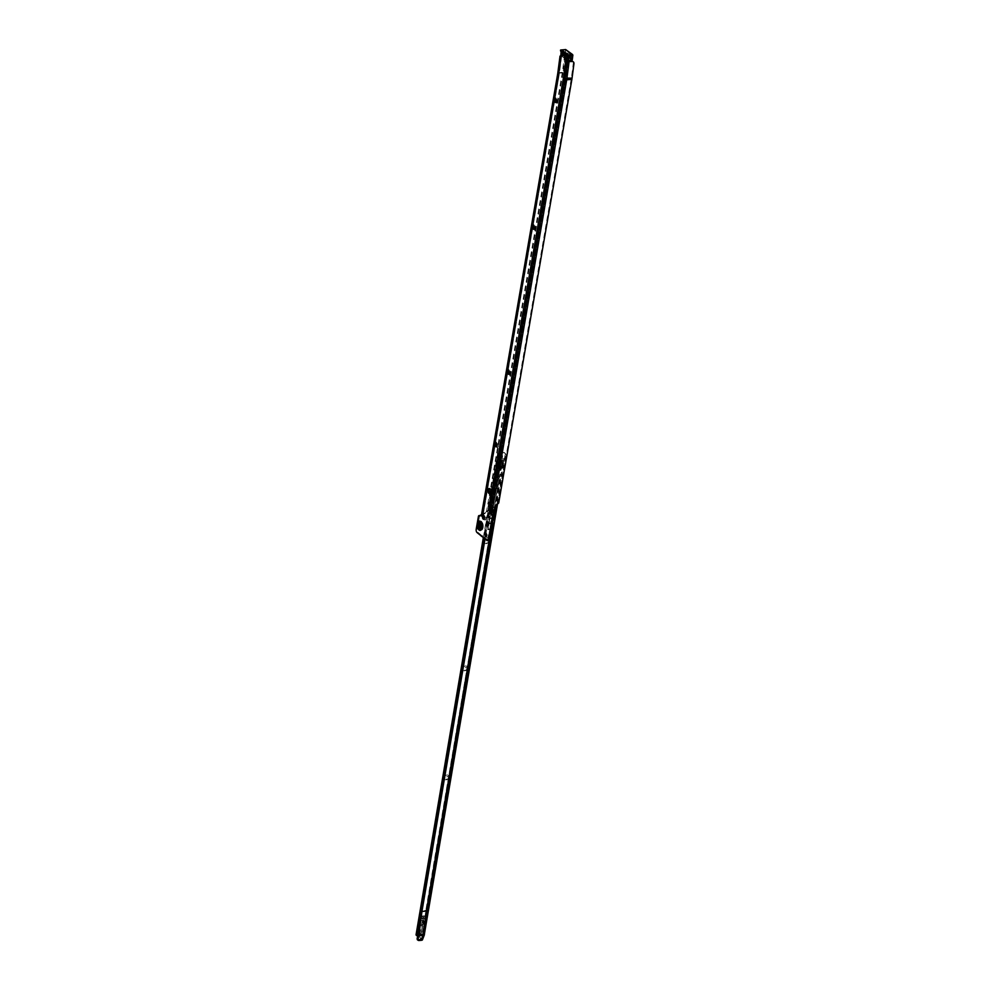 <?xml version="1.0" encoding="UTF-8"?>
<svg xmlns="http://www.w3.org/2000/svg" width="990" height="990" viewBox="0 0 990 990"><rect width="100%" height="100%" fill="white"/><g stroke="black" fill="none" stroke-linecap="round" stroke-linejoin="round"><path stroke-width="0.74" stroke-dasharray="4.95 3.71" d="M555.699 102.317A2.76 1.398 -95.3 0 0 555.947 102.688A2.76 1.398 -95.3 0 0 556.145 102.886A2.76 1.398 -95.3 0 0 557.927 101.574A2.76 1.398 -95.3 0 0 556.999 97.899A2.76 1.398 -95.3 0 0 555.538 98.245A2.76 1.398 -95.3 0 0 555.365 98.654M555.514 98.542A1.98 1.002 84.7 0 1 555.712 98.48A1.98 1.002 84.7 0 1 556.207 98.678A1.98 1.002 84.7 0 1 556.912 100.844A1.98 1.002 84.7 0 1 556.083 102.428A1.98 1.002 84.7 0 1 555.873 102.403M533.783 229.185A2.76 1.398 -95.3 0 0 534.043 229.556A2.76 1.398 -95.3 0 0 534.229 229.742A2.76 1.398 -95.3 0 0 536.011 228.43A2.76 1.398 -95.3 0 0 535.095 224.767A2.76 1.398 -95.3 0 0 533.635 225.101A2.76 1.398 -95.3 0 0 533.449 225.522M533.61 225.411A1.98 1.002 84.7 0 1 533.808 225.349A1.98 1.002 84.7 0 1 534.291 225.534A1.98 1.002 84.7 0 1 534.996 227.7A1.98 1.002 84.7 0 1 534.167 229.284A1.98 1.002 84.7 0 1 533.957 229.259M508.736 374.158A2.76 1.398 -95.3 0 0 508.996 374.542A2.76 1.398 -95.3 0 0 509.182 374.727A2.76 1.398 -95.3 0 0 510.964 373.416A2.76 1.398 -95.3 0 0 510.048 369.74A2.76 1.398 -95.3 0 0 508.588 370.087A2.76 1.398 -95.3 0 0 508.402 370.507M508.563 370.384A1.98 1.002 84.7 0 1 508.761 370.322A1.98 1.002 84.7 0 1 509.256 370.52A1.98 1.002 84.7 0 1 509.961 372.686A1.98 1.002 84.7 0 1 509.12 374.269A1.98 1.002 84.7 0 1 508.922 374.245M496.225 446.651A2.76 1.398 -95.3 0 0 496.473 447.022A2.76 1.398 -95.3 0 0 496.658 447.22A2.76 1.398 -95.3 0 0 498.453 445.908A2.76 1.398 -95.3 0 0 497.525 442.233A2.76 1.398 -95.3 0 0 496.064 442.579A2.76 1.398 -95.3 0 0 495.879 442.988M496.039 442.877A1.98 1.002 84.7 0 1 496.238 442.815A1.98 1.002 84.7 0 1 496.733 443A1.98 1.002 84.7 0 1 497.438 445.178A1.98 1.002 84.7 0 1 496.596 446.762A1.98 1.002 84.7 0 1 496.398 446.738M483.702 519.144A2.76 1.398 -95.3 0 0 483.949 519.515A2.76 1.398 -95.3 0 0 484.147 519.713A2.76 1.398 -95.3 0 0 485.929 518.389A2.76 1.398 -95.3 0 0 485.001 514.726A2.76 1.398 -95.3 0 0 483.541 515.072A2.76 1.398 -95.3 0 0 483.355 515.481M483.516 515.369A1.98 1.002 84.7 0 1 483.714 515.307A1.98 1.002 84.7 0 1 484.209 515.493A1.98 1.002 84.7 0 1 484.914 517.671A1.98 1.002 84.7 0 1 484.085 519.255A1.98 1.002 84.7 0 1 483.875 519.23M486.028 536.58A2.673 1.361 -95.3 0 0 486.399 537.174A2.673 1.361 -95.3 0 0 486.573 537.36A2.673 1.361 -95.3 0 0 488.305 536.085A2.673 1.361 -95.3 0 0 487.402 532.546A2.673 1.361 -95.3 0 0 486.003 532.88A2.673 1.361 -95.3 0 0 485.743 533.523M485.843 533.486A1.572 0.792 84.7 0 1 485.904 533.474A1.572 0.792 84.7 0 1 486.288 533.622A1.572 0.792 84.7 0 1 486.857 535.343A1.572 0.792 84.7 0 1 486.189 536.605A1.572 0.792 84.7 0 1 486.127 536.605M566.193 53.757L566.268 55.131L566.701 53.584L565.525 53.757A8.353 4.245 84.7 0 1 565.649 53.67L565.661 54.945L561.85 55.811A6.782 3.44 84.7 0 1 564.807 55.811A6.782 3.44 84.7 0 1 566.775 59.375L566.812 58.794M480.657 524.044A1.943 0.99 84.7 0 1 481.165 523.685A1.943 0.99 84.7 0 1 482.291 526.445A1.943 0.99 84.7 0 1 481.524 527.559A1.943 0.99 84.7 0 1 480.954 527.286M561.85 55.811L561.652 56.282A1.262 0.644 -95.3 0 0 561.652 56.282L560.575 56.381M498.713 502.97L498.094 502.425L495.606 504.838L494.975 508.278A1.262 0.953 -49 0 1 493.701 509.504L492.686 509.603A1.572 1.2 131 0 0 491.659 510.098L491.362 511.088L488.726 510.456L490.99 511.397A1.572 0.792 -95.3 0 0 490.978 511.521M488.528 540.54A2.512 1.275 84.7 0 1 487.909 540.305L482.761 535.837L481.227 536.196M479.754 515.703A1.572 0.792 84.7 0 0 479.482 516.384L477.279 529.118A2.512 1.275 84.7 0 0 478.121 532.459L482.353 536.097M480.373 515.543A1.572 0.792 84.7 0 1 480.496 515.629L480.583 515.716A1.572 0.792 -95.3 0 0 480.979 515.864A1.572 0.792 -95.3 0 0 481.598 514.973L482.971 516.161L482.266 514.169A1.572 1.2 -49 0 1 483.652 513.191L484.073 513.154A2.512 1.918 131 0 0 486.449 511.286L487.068 511.818L486.449 511.286M489.58 488.738A2.512 1.275 84.7 0 1 490.1 488.454A2.512 1.275 84.7 0 1 490.718 488.689L491.337 489.221A2.512 1.275 84.7 0 1 492.228 491.981A2.512 1.275 84.7 0 1 491.176 493.998A2.512 1.275 84.7 0 1 490.619 493.8M560.427 56.628L561.59 56.418L559.313 73.879A3.094 1.572 84.7 0 1 559.288 74.077L559.3 74.114A3.156 1.609 84.7 0 0 559.338 73.916L559.14 73.149L562.988 72.802L564.882 58.212A2.512 1.98 125.9 0 0 563.038 56.071L562.407 55.626A2.512 1.98 -54.1 0 1 564.263 57.754L562.357 72.344L558.521 72.703L482.266 514.169L482.873 514.701A1.572 1.2 -49 0 1 484.259 513.736L484.692 513.686A2.512 1.918 131 0 0 487.068 511.818M562.988 72.802A1.262 0.644 84.7 0 1 562.976 72.876L490.867 490.285M490.31 493.54L487.216 511.459M562.357 72.344L486.597 510.927M498.094 502.425L571.267 78.792A15.456 7.846 84.7 0 0 571.416 77.802L573.321 63.212L573.952 63.669M491.139 511.558L491.659 510.098L492.278 510.63M481.895 516.26L482.971 516.161L481.895 516.248M482.749 515.258L559.127 73.235L562.976 72.876M572.925 61.64A2.512 1.98 -54.1 0 1 573.321 63.212M561.256 56.282L559.14 73.149A1.262 0.644 84.7 0 1 559.127 73.235L561.627 56.319L559.338 73.916M561.355 56.232L563.038 56.071M562.407 55.626L560.835 55.762M566.775 54.933A7.103 3.601 -95.3 0 1 567.951 54.413A7.103 3.601 -95.3 0 1 571.663 58.472L572.059 57.457L571.453 58.88L570.648 58.756A7.103 3.601 -95.3 0 0 570.574 58.509L567.01 58.657A7.103 3.601 -95.3 0 0 565.129 55.502A7.103 3.601 -95.3 0 0 563.372 54.834A7.103 3.601 -95.3 0 0 562.32 55.254L560.971 55.378M570.351 58.348L570.735 57.346L567.369 57.655M566.701 53.584A8.353 4.245 84.7 0 1 567.839 53.163A8.353 4.245 84.7 0 1 572.059 57.457L570.859 58.942M565.599 53.806L565.674 55.193L565.599 53.806M566.268 55.131L565.612 55.118A7.103 3.601 -95.3 0 1 565.736 55.007L565.587 53.621L561.974 53.955M562.32 55.254L560.959 55.452M570.314 57.383L566.453 58.67L570.314 57.383A8.291 4.208 84.7 0 0 569.943 56.504A1.262 0.644 84.7 0 1 570.005 56.492A1.262 0.644 84.7 0 1 570.265 56.578A1.262 0.644 84.7 0 1 570.76 57.952A1.262 0.644 84.7 0 1 570.228 58.992A1.262 0.644 84.7 0 1 569.968 58.917A1.262 0.644 84.7 0 1 569.51 57.148L570.488 57.049A1.386 0.705 -95.3 0 0 571.032 58.93A1.386 0.705 -95.3 0 0 571.886 58.15A1.386 0.705 -95.3 0 0 571.366 56.356A1.386 0.705 -95.3 0 0 571.044 56.269A8.415 4.269 -95.3 0 0 569.077 53.708A8.415 4.269 -95.3 0 0 566.849 53.237A1.386 0.705 -95.3 0 0 566.565 52.891A1.386 0.705 -95.3 0 0 565.698 53.67A1.386 0.705 -95.3 0 0 566.231 55.452A1.386 0.705 -95.3 0 0 567.097 54.586L565.958 54.561A1.262 0.644 84.7 0 1 565.426 55.527A1.262 0.644 84.7 0 1 565.166 55.44A1.262 0.644 84.7 0 1 564.671 54.066A1.262 0.644 84.7 0 1 565.203 53.015A1.262 0.644 84.7 0 1 565.463 53.101A1.262 0.644 84.7 0 1 565.748 53.472L566.726 53.373A8.291 4.208 84.7 0 1 567.196 53.274A8.291 4.208 84.7 0 1 568.953 53.831A8.291 4.208 84.7 0 1 570.921 56.418L570.921 56.418A1.262 0.644 84.7 0 1 570.97 56.405A1.262 0.644 84.7 0 1 571.242 56.492A1.262 0.644 84.7 0 1 571.737 57.853A1.262 0.644 84.7 0 1 571.205 58.905A1.262 0.644 84.7 0 1 570.933 58.818A1.262 0.644 84.7 0 1 570.488 57.049A7.165 3.638 -95.3 0 0 568.817 54.883A7.165 3.638 -95.3 0 0 567.295 54.401A7.165 3.638 -95.3 0 0 566.923 54.475A1.262 0.644 84.7 0 1 566.404 55.428A1.262 0.644 84.7 0 1 566.132 55.353A1.262 0.644 84.7 0 1 565.636 53.98A1.262 0.644 84.7 0 1 566.169 52.928A1.262 0.644 84.7 0 1 566.441 53.015A1.262 0.644 84.7 0 1 566.726 53.373L563.793 53.596A8.291 4.208 84.7 0 1 565.265 53.955A8.291 4.208 84.7 0 1 565.562 54.141A8.291 4.208 84.7 0 1 567.728 57.185L567.307 57.408M561.887 53.485L563.05 53.806A8.291 4.208 84.7 0 1 563.793 53.596M566.082 55.032A8.836 4.48 -95.3 0 0 564.82 53.72A8.836 4.48 -95.3 0 0 564.51 53.51A8.836 4.48 -95.3 0 0 563.458 53.138M566.453 58.67A6.621 3.354 -95.3 0 0 564.548 55.774A6.621 3.354 -95.3 0 0 562.283 55.65L561.726 54.091L565.228 53.708L565.401 54.834A7.165 3.638 84.7 0 1 565.958 54.561M567.295 57.828A7.165 3.638 -95.3 0 0 565.426 55.193A7.165 3.638 -95.3 0 0 563.904 54.722A7.165 3.638 -95.3 0 0 563.248 54.895L562.283 55.65M561.899 55.217L562.877 54.413M562.889 54.45L562.716 55.081L565.401 54.834M569.51 57.148A7.165 3.638 84.7 0 1 569.918 58.101M566.825 59.907L561.045 55.725L561.417 50.243L561.392 51.084L568.285 56.071M565.327 49.562L561.417 50.243L561.169 51.48M561.268 49.958L561.243 50.886M422.767 921.814A1.572 1.2 -49.4 0 1 422.285 924.648A1.572 1.2 -49.4 0 1 422.767 921.814M424.277 922.556A2.673 2.042 130.6 0 0 422.396 920.354A2.673 2.042 130.6 0 0 419.698 922.977A2.673 2.042 130.6 0 0 421.579 925.18A2.673 2.042 130.6 0 0 424.277 922.556M447.381 776.469A1.572 1.2 -49.4 0 1 446.898 779.303A1.572 1.2 -49.4 0 1 447.381 776.469M448.891 777.212A2.673 2.042 130.6 0 0 447.01 775.009A2.673 2.042 130.6 0 0 444.312 777.633A2.673 2.042 130.6 0 0 446.193 779.835A2.673 2.042 130.6 0 0 448.891 777.212M465.845 667.458A1.572 1.2 -49.4 0 1 465.362 670.292A1.572 1.2 -49.4 0 1 465.845 667.458M467.354 668.201A2.673 2.042 130.6 0 0 465.473 665.998A2.673 2.042 130.6 0 0 462.775 668.621A2.673 2.042 130.6 0 0 464.657 670.824A2.673 2.042 130.6 0 0 467.354 668.201M487.389 540.268A1.572 1.2 -49.4 0 1 486.907 543.114A1.572 1.2 -49.4 0 1 487.389 540.268M488.899 541.023A2.673 2.042 130.6 0 0 487.018 538.82A2.673 2.042 130.6 0 0 484.32 541.443A2.673 2.042 130.6 0 0 486.201 543.646A2.673 2.042 130.6 0 0 488.899 541.023M496.621 485.768A1.572 1.2 -49.4 0 1 496.139 488.602A1.572 1.2 -49.4 0 1 496.621 485.768M498.131 486.511A2.673 2.042 130.6 0 0 496.25 484.308A2.673 2.042 130.6 0 0 493.552 486.932A2.673 2.042 130.6 0 0 495.433 489.134A2.673 2.042 130.6 0 0 498.131 486.511M499.69 467.602A1.572 1.2 -49.4 0 1 499.22 470.436A1.572 1.2 -49.4 0 1 499.69 467.602M501.212 468.344A2.673 2.042 130.6 0 0 499.331 466.142A2.673 2.042 130.6 0 0 496.621 468.765A2.673 2.042 130.6 0 0 498.502 470.968A2.673 2.042 130.6 0 0 501.212 468.344M495.173 510.357L494.765 507.449L500.024 476.413L497.71 476.636A2.512 1.918 -49.4 0 0 495.334 478.504L494.728 477.984A2.512 1.918 -49.4 0 1 497.091 476.103L499.641 475.844L501.2 469.05A4.356 2.215 84.7 0 1 499.48 468.418A4.356 2.215 84.7 0 1 498.317 462.961A4.356 2.215 84.7 0 1 498.824 461.402A4.356 2.215 84.7 0 1 502.264 462.738L502.833 460.647A2.512 1.275 -95.3 0 0 501.979 457.331L497.797 453.742L483.59 537.595M502.264 462.738L501.2 469.05M502.846 463.766L502.153 467.886A3.477 1.757 84.7 0 1 500.433 467.614A3.477 1.757 84.7 0 1 499.505 463.258A3.477 1.757 84.7 0 1 499.925 462.021A3.477 1.757 84.7 0 1 502.846 463.766L503.91 460.548A2.512 1.275 -95.3 0 0 503.056 457.219L501.979 457.331M500.247 463.902A1.943 0.99 -95.3 0 0 501.373 466.661A1.943 0.99 -95.3 0 0 502.153 465.548A1.943 0.99 -95.3 0 0 501.014 462.788A1.943 0.99 -95.3 0 0 500.247 463.902M499.158 464.001A1.943 0.99 -95.3 0 0 500.296 466.76A1.943 0.99 -95.3 0 0 501.076 465.647A1.943 0.99 -95.3 0 0 499.938 462.887A1.943 0.99 -95.3 0 0 499.158 464.001M424.079 917.495L422.656 931.318A3.143 1.596 84.7 0 1 422.396 932.357L421.554 934.387L420.985 933.694L424.079 917.495M423.002 917.594L421.579 931.417A3.143 1.596 84.7 0 1 421.319 932.456L420.478 934.486L419.909 933.793L423.002 917.594M422.359 924.722A1.572 1.2 130.6 0 0 422.841 921.876A1.572 1.2 130.6 0 0 422.359 924.722M446.985 779.365A1.572 1.2 130.6 0 0 447.455 776.531A1.572 1.2 130.6 0 0 446.985 779.365M465.449 670.354A1.572 1.2 130.6 0 0 465.919 667.52A1.572 1.2 130.6 0 0 465.449 670.354M486.981 543.176A1.572 1.2 130.6 0 0 487.464 540.342A1.572 1.2 130.6 0 0 486.981 543.176M496.213 488.676A1.572 1.2 130.6 0 0 496.695 485.83A1.572 1.2 130.6 0 0 496.213 488.676M499.294 470.498A1.572 1.2 130.6 0 0 499.777 467.664A1.572 1.2 130.6 0 0 499.294 470.498M500.631 458.358A1.881 1.435 130.6 0 0 501.212 454.954A1.881 1.435 130.6 0 0 500.631 458.358M500.012 457.838A1.881 1.435 130.6 0 0 500.594 454.422A1.881 1.435 130.6 0 0 500.012 457.838M500.024 476.413A2.005 0.804 9.6 0 0 500.631 476.289L501.15 474.903A2.005 0.804 9.6 0 0 500.903 474.569L502.153 467.886M492.315 517.82L489.283 518.104L491.139 507.202A8.799 4.467 -95.3 0 1 489.604 511.063A1.881 0.953 84.7 0 0 489.283 512.993A8.799 4.467 84.7 0 1 489.283 518.104L492.315 517.82L493.466 512.474M493.503 519.775L492.166 520.109L491.176 526.519A8.799 4.467 84.7 0 0 490.978 523.673A1.881 0.953 -95.3 0 1 491.3 521.742L487.748 522.077A1.881 0.953 -95.3 0 0 487.414 524.007A8.799 4.467 84.7 0 1 487.414 529.167L489.258 518.265L492.29 517.98L492.315 519.738L493.243 520.356M418.25 935.29L423.089 934.709L426.17 910.317L421.319 910.936M494.604 478.269L484.432 538.325M493.391 518.376L489.901 518.624A10.048 5.099 84.7 0 0 490.025 513.748A10.048 5.099 84.7 0 0 489.901 512.783L490.013 512.139A10.048 5.099 -95.3 0 0 490.384 511.595A10.048 5.099 -95.3 0 0 491.745 507.734L491.102 511.558M489.27 539.921L491.275 529.007M422.544 939.25L422.557 939.213A2.005 0.804 9.6 0 0 422.297 938.718L424.079 934.399L427.148 910.045A2.005 0.804 -170.4 0 1 427.408 910.528L427.408 910.528M500.631 476.289L501.15 474.903L499.925 474.792L499.641 475.844L500.631 476.289M494.926 510.407L493.961 510.048L495.198 510.271M493.577 511.793L499.826 475.41M499.406 475.893L494.159 508.91A8.799 4.467 -95.3 0 1 493.168 510.729A1.881 0.953 84.7 0 0 492.834 512.659A8.799 4.467 84.7 0 1 493.032 515.753L494.159 514.949M417.198 939.535L420.936 939.188L422.73 934.869L425.799 910.515L491.176 526.519L426.17 910.33L423.101 934.671L421.22 938.817L423.002 934.498M494.344 510.555L495.074 510.37M494.047 510.122L495.136 510.135M492.327 519.688L493.008 515.728L494.196 516.062M492.995 515.728L494.233 515.951M492.896 520.554L492.414 519.775L493.515 520.035M492.414 519.775L492.364 519.725A8.799 4.467 -95.3 0 1 491.3 521.742M491.399 524.65L492.525 524.601M492.599 521.297A10.048 5.099 -95.3 0 1 491.696 522.819L491.585 523.462A10.048 5.099 84.7 0 1 491.795 525.566L492.599 525.603M495.223 478.801L485.954 533.511M485.657 535.231L485.05 538.857M490.978 512.275L488.033 529.7A10.048 5.099 84.7 0 0 488.157 524.762A10.048 5.099 84.7 0 0 488.033 523.797L488.144 523.153A10.048 5.099 -95.3 0 0 488.528 522.609A10.048 5.099 -95.3 0 0 489.877 518.797M493.527 511.867L499.826 474.643L500.903 474.557L427.148 910.045M500.47 474.321L501.522 474.222M419.141 940.5L418.522 939.968L421.22 939.572L417.755 936.49M498.997 461.847A1.262 0.953 130.6 0 0 498.614 464.112L500.767 463.914A1.262 0.953 130.6 0 0 501.15 461.637L498.997 461.847L499.604 462.367A1.262 0.953 130.6 0 0 499.22 464.644L501.386 464.446A1.262 0.953 130.6 0 0 501.769 462.169L499.604 462.367M422.062 916.059A1.262 0.953 130.6 0 0 421.678 918.324L423.831 918.126A1.262 0.953 130.6 0 0 424.215 915.861L422.062 916.059L422.68 916.591A1.262 0.953 130.6 0 0 422.297 918.856L424.45 918.658A1.262 0.953 130.6 0 0 424.834 916.394L422.68 916.591M424.92 932.63L423.93 932.654A2.512 1.918 -49.4 0 1 421.864 933.966L416.827 934.424A1.572 0.631 -170.4 0 0 416.048 934.82M424.562 933.162L424.549 933.186A2.512 1.918 -49.4 0 1 422.482 934.486L421.864 933.966M497.5 504.133L505.902 454.484L505.284 453.952L424.302 932.097M422.371 939.473A2.005 0.804 9.6 0 0 422.198 939.287L417.285 935.03L498.836 453.568L504.034 453.024A2.512 1.918 -49.4 0 1 505.704 453.989L505.902 454.484M504.034 453.024L503.415 452.492A2.512 1.918 -49.4 0 1 505.086 453.457L505.284 453.952M417.285 935.03L422.482 934.486M503.415 452.492L498.378 452.95A1.572 0.631 9.6 0 0 497.599 453.358A1.572 0.631 9.6 0 0 497.797 453.742M418.522 939.968A2.512 1.918 -49.4 0 1 417.656 939.844M498.836 453.568L503.056 457.219M500.074 474.866L501.15 474.767M499.826 474.643L500.903 474.544M492.166 520.109L493.292 520.059M492.946 518.352L489.901 518.624M493.119 518.339L489.815 518.636M492.302 517.832L489.258 518.265A8.799 4.467 -95.3 0 1 487.748 522.077M483.083 527.596A4.554 2.314 -95.3 0 0 481.87 521.879A4.554 2.314 -95.3 0 0 478.628 523.735A4.554 2.314 -95.3 0 0 479.655 529.229A4.554 2.314 -95.3 0 0 482.538 529.205A4.554 2.314 -95.3 0 0 483.083 527.596L481.982 522.015A4.356 2.215 -95.3 0 0 478.875 523.797A4.356 2.215 -95.3 0 0 479.865 529.068A4.356 2.215 -95.3 0 0 482.637 529.044A4.356 2.215 -95.3 0 0 483.145 527.509A4.356 2.215 -95.3 0 0 481.982 522.015L483.194 527.41L482.538 529.205L483.071 527.608M478.517 523.673A4.678 2.376 84.7 0 1 481.536 521.445A4.678 2.376 84.7 0 1 483.095 527.658A4.678 2.376 84.7 0 1 480.076 529.885A4.678 2.376 84.7 0 1 478.517 523.673M479.667 524.156A3.428 1.745 -95.3 0 0 480.806 528.71A3.428 1.745 -95.3 0 0 483.021 527.076A3.428 1.745 -95.3 0 0 481.882 522.522A3.428 1.745 -95.3 0 0 479.667 524.156M481.486 528.499A3.477 1.757 -95.3 0 0 481.536 528.413A3.477 1.757 -95.3 0 0 481.944 527.2A3.477 1.757 -95.3 0 0 481.029 522.831A3.477 1.757 -95.3 0 0 480.967 522.757M481.586 528.301A3.428 1.745 -95.3 0 0 481.944 527.175A3.428 1.745 -95.3 0 0 481.091 522.93M571.416 77.802L564.523 77.665L566.825 60.006M564.523 77.665A13.551 6.88 84.7 0 1 564.399 78.532L566.082 79.274L571.267 78.792M489.803 510.357L564.399 78.532M559.3 74.114L482.959 516.136M484.692 513.686L484.073 513.154M564.263 57.754L564.882 58.212M495.557 504.925L496.176 505.457M494.975 508.278L495.594 508.811M493.701 509.504L494.319 510.036M491.659 510.098L566.082 79.274A15.456 7.846 84.7 0 0 566.231 78.284L568.433 61.355M481.709 515.988L482.934 516.099L559.288 74.077L482.687 515.32L481.462 515.208M490.52 511.36L491.288 511.063L565.872 79.237A15.333 7.784 84.7 0 0 566.02 78.26L568.235 61.331M489.085 510.679L489.852 510.382L564.436 78.556A13.625 6.918 84.7 0 0 564.572 77.69L566.862 60.167M478.121 532.459L477.044 532.558M487.909 540.305L486.832 540.404M482.712 535.837L481.672 535.924M479.482 516.384L478.405 516.483M477.279 529.118L476.202 529.217M490.718 488.689L489.642 488.788M491.337 489.221L490.26 489.32M560.724 55.774L558.521 72.703L557.803 73.05M482.687 515.307L559.041 73.297A1.374 0.693 84.7 0 0 559.053 73.21L561.256 56.269M558.521 72.703L557.84 72.938M562.11 55.391L560.946 55.502M570.648 58.756L571.032 57.742M570.958 57.507L570.574 58.509M567.097 54.586A7.029 3.576 84.7 0 1 568.916 54.995A7.029 3.576 84.7 0 1 570.512 57.061M560.934 55.539L566.812 59.796M572.096 60.081L565.005 54.66L565.81 49.809L572.715 54.797M560.711 54.933L564.585 54.561L572.034 60.056M565.624 49.983L565.005 54.66M560.662 54.982L561.045 55.725L565.129 55.056M560.501 50.181L561.392 51.084M501.324 469.235A4.554 2.314 84.7 0 1 499.591 468.567A4.554 2.314 84.7 0 1 498.378 462.862A4.554 2.314 84.7 0 1 498.923 461.241A4.554 2.314 84.7 0 1 502.462 462.516M502.536 462.367A4.678 2.376 -95.3 0 0 500.21 460.115A4.678 2.376 -95.3 0 0 498.366 462.8A4.678 2.376 -95.3 0 0 498.948 467.589A4.678 2.376 -95.3 0 0 501.348 469.384M501.064 467.924A3.428 1.745 84.7 0 1 499.047 467.243A3.428 1.745 84.7 0 1 498.44 463.382A3.428 1.745 84.7 0 1 500.037 461.414A3.428 1.745 84.7 0 1 501.744 463.926M502.14 467.825A3.428 1.745 84.7 0 1 500.123 467.144A3.428 1.745 84.7 0 1 499.517 463.283A3.428 1.745 84.7 0 1 501.113 461.315A3.428 1.745 84.7 0 1 502.821 463.827M502.264 468.121A3.663 1.856 84.7 0 1 500.556 467.75A3.663 1.856 84.7 0 1 499.579 463.171A3.663 1.856 84.7 0 1 500.012 461.86A3.663 1.856 84.7 0 1 503.044 463.506M423.225 918.374L424.302 918.274M503.613 462.268A4.678 2.376 -95.3 0 0 501.286 460.016A4.678 2.376 -95.3 0 0 499.443 462.701A4.678 2.376 -95.3 0 0 500.024 467.49A4.678 2.376 -95.3 0 0 502.425 469.285M490.434 528.883L487.414 529.167M494.146 506.917L491.139 507.202M426.071 910.144L493.441 512.362M419.909 933.793L420.985 933.694M420.478 934.486L421.554 934.387M494.765 507.449L491.745 507.734M491.052 529.415L488.033 529.7M503.91 460.548L502.833 460.647M501.608 474.136L500.532 474.235M501.15 461.637L501.769 462.169M500.767 463.914L501.386 464.446M421.678 918.324L422.297 918.856M424.215 915.861L424.834 916.394M423.831 918.126L424.45 918.658M424.549 933.186L423.93 932.654M505.704 453.989L505.086 453.457M498.378 452.95L416.827 934.424M498.997 453.482L417.446 934.956M497.71 476.636L497.091 476.103M498.873 453.643L417.335 935.105M422.594 917.891L423.671 917.792M421.319 932.456L422.396 932.357M421.579 931.417L422.656 931.318M491.585 523.462L488.033 523.797M491.065 512.672L489.901 512.783M491.696 522.819L488.144 523.153M491.015 512.04L490.013 512.139M490.978 523.673L487.414 524.007M493.168 510.729L489.604 511.063M492.834 512.659L489.283 512.993M555.167 98.913L555.538 98.245M533.251 225.782L533.635 225.101M508.204 370.755L508.588 370.087M495.681 443.248L496.064 442.579M483.17 515.74L483.541 515.072M485.694 536.345L486.399 537.174M485.459 533.82L486.003 532.88M481.165 523.685L480.088 523.784M480.905 522.695L481.957 527.187L481.449 528.573M480.979 515.864L479.903 515.963M490.1 494.097L491.176 493.998M489.023 488.553L490.1 488.454M491.176 511.422L491.448 510.729M481.524 527.559L480.447 527.658M567.839 53.163L562.988 53.608M563.582 55.923L564.201 56.368M560.291 56.752L561.454 56.64M567.951 54.413L562.184 55.316M565.587 55.155L565.5 53.782M565.76 54.97L565.674 53.633M571.663 58.719L572.059 57.692M570.228 58.992L571.205 58.905L568.879 54.895L563.904 54.722M565.203 53.015L566.169 52.928L566.404 55.428L565.426 55.527M565.265 53.955L564.51 53.51M561.12 51.443L561.219 50.688M566.825 59.982L560.909 55.688M567.629 58.039L566.825 58.893M498.923 461.241L498.391 462.85L499.591 468.567L498.267 463.06L498.923 461.241M499.925 462.021L500.556 467.75L499.925 462.021M500.296 466.76L501.373 466.661M501.534 454.695L502.153 455.227M495.346 509.392L501.064 475.621M493.23 515.877L493.948 516.136M420.267 934.684L421.344 934.585M497.982 463.926L498.601 464.459M501.769 461.823L502.388 462.355M421.047 918.151L421.666 918.671M424.846 916.047L425.465 916.567M505.284 453.383L504.665 452.851M422.854 917.532L423.93 917.433M483.368 537.397L490.793 493.565M491.139 491.486L497.599 453.358M499.938 462.887L501.014 462.788"/><path stroke-width="1.49" d="M555.365 98.654A2.76 1.398 -95.3 0 0 555.699 102.317M555.873 102.403A1.98 1.002 84.7 0 1 555.588 102.242A1.98 1.002 84.7 0 1 555.452 102.106A1.98 1.002 84.7 0 1 555.167 98.913A1.98 1.002 84.7 0 1 555.514 98.542M533.449 225.522A2.76 1.398 -95.3 0 0 533.783 229.185M533.957 229.259A1.98 1.002 84.7 0 1 533.672 229.098A1.98 1.002 84.7 0 1 533.548 228.962A1.98 1.002 84.7 0 1 533.251 225.782A1.98 1.002 84.7 0 1 533.61 225.411M508.402 370.507A2.76 1.398 -95.3 0 0 508.736 374.158M508.922 374.245A1.98 1.002 84.7 0 1 508.637 374.084A1.98 1.002 84.7 0 1 508.501 373.948A1.98 1.002 84.7 0 1 508.204 370.755A1.98 1.002 84.7 0 1 508.563 370.384M495.879 442.988A2.76 1.398 -95.3 0 0 496.225 446.651M496.398 446.738A1.98 1.002 84.7 0 1 496.114 446.577A1.98 1.002 84.7 0 1 495.978 446.44A1.98 1.002 84.7 0 1 495.681 443.248A1.98 1.002 84.7 0 1 496.039 442.877M483.355 515.481A2.76 1.398 -95.3 0 0 483.702 519.144M483.875 519.23A1.98 1.002 84.7 0 1 483.59 519.069A1.98 1.002 84.7 0 1 483.454 518.921A1.98 1.002 84.7 0 1 483.17 515.74A1.98 1.002 84.7 0 1 483.516 515.369M485.743 533.523A2.673 1.361 -95.3 0 0 486.028 536.58M486.127 536.605A1.572 0.792 84.7 0 1 485.805 536.456A1.572 0.792 84.7 0 1 485.694 536.345A1.572 0.792 84.7 0 1 485.459 533.82A1.572 0.792 84.7 0 1 485.843 533.486M557.84 72.938L560.55 56.43A1.262 0.644 84.7 0 0 560.575 56.381L561.974 53.955A8.353 4.245 84.7 0 1 562.988 53.608A8.353 4.245 84.7 0 1 565.055 54.388A8.353 4.245 84.7 0 1 567.121 57.68L565.661 58.781L565.76 60.13L566.775 59.375M562.988 53.608L561.974 53.955M565.649 58.905L566.837 58.744L565.649 58.856M479.308 524.886A1.943 0.99 84.7 0 1 480.088 523.784A1.943 0.99 84.7 0 1 481.214 526.544A1.943 0.99 84.7 0 1 480.447 527.658A1.943 0.99 84.7 0 1 479.308 524.886M480.954 527.286A1.943 0.99 84.7 0 1 480.385 524.787A1.943 0.99 84.7 0 1 480.657 524.044M555.798 98.715A1.98 1.002 -95.3 0 0 555.316 98.517A1.98 1.002 -95.3 0 0 554.474 100.101A1.98 1.002 -95.3 0 0 555.18 102.279A1.98 1.002 -95.3 0 0 555.675 102.465A1.98 1.002 -95.3 0 0 556.504 100.881A1.98 1.002 -95.3 0 0 555.798 98.715M533.895 225.572A1.98 1.002 -95.3 0 0 533.4 225.386A1.98 1.002 -95.3 0 0 532.571 226.97A1.98 1.002 -95.3 0 0 533.276 229.136A1.98 1.002 -95.3 0 0 533.759 229.321A1.98 1.002 -95.3 0 0 534.6 227.737A1.98 1.002 -95.3 0 0 533.895 225.572M508.848 370.557A1.98 1.002 -95.3 0 0 508.353 370.371A1.98 1.002 -95.3 0 0 507.524 371.955A1.98 1.002 -95.3 0 0 508.229 374.121A1.98 1.002 -95.3 0 0 508.724 374.307A1.98 1.002 -95.3 0 0 509.553 372.723A1.98 1.002 -95.3 0 0 508.848 370.557M496.324 443.037A1.98 1.002 -95.3 0 0 495.829 442.852A1.98 1.002 -95.3 0 0 495 444.436A1.98 1.002 -95.3 0 0 495.705 446.614A1.98 1.002 -95.3 0 0 496.2 446.799A1.98 1.002 -95.3 0 0 497.029 445.215A1.98 1.002 -95.3 0 0 496.324 443.037M483.801 515.53A1.98 1.002 -95.3 0 0 483.318 515.345A1.98 1.002 -95.3 0 0 482.476 516.929A1.98 1.002 -95.3 0 0 483.182 519.107A1.98 1.002 -95.3 0 0 483.677 519.292A1.98 1.002 -95.3 0 0 484.506 517.708A1.98 1.002 -95.3 0 0 483.801 515.53M486.164 533.635A1.572 0.792 -95.3 0 0 485.768 533.486A1.572 0.792 -95.3 0 0 485.112 534.749A1.572 0.792 -95.3 0 0 485.669 536.469A1.572 0.792 -95.3 0 0 486.053 536.617A1.572 0.792 -95.3 0 0 486.721 535.355A1.572 0.792 -95.3 0 0 486.164 533.635M490.978 511.521A1.572 0.792 -95.3 0 0 491.51 513.476L493.54 515.889L489.53 539.105A2.512 1.275 84.7 0 1 488.528 540.54L487.451 540.639A2.512 1.275 84.7 0 1 486.832 540.404L477.044 532.558A2.512 1.275 84.7 0 1 476.202 529.217L478.405 516.483A1.572 0.792 84.7 0 1 479.036 515.58A1.572 0.792 84.7 0 1 479.42 515.728L479.507 515.815A1.572 0.792 -95.3 0 0 479.903 515.963A1.572 0.792 -95.3 0 0 480.521 515.072L481.895 516.26L481.499 514.973M479.754 515.703A1.572 0.792 84.7 0 1 480.113 515.481A1.572 0.792 84.7 0 1 480.373 515.543M490.619 493.8A2.512 1.275 84.7 0 1 490.557 493.75L489.939 493.218A2.512 1.275 84.7 0 1 489.06 491.015A2.512 1.275 84.7 0 1 489.58 488.738M490.867 490.285L490.31 493.54M491.362 511.088L488.714 510.469L563.322 78.631A13.551 6.88 84.7 0 0 563.446 77.765L566.862 78.742L572.047 78.26L573.952 63.669A2.512 1.98 125.9 0 0 572.096 61.529L567.468 61.59L565.76 60.13M572.047 78.26A16.706 8.477 84.7 0 1 571.886 79.324L566.701 79.806L492.278 510.63L491.176 511.422M492.278 510.63A1.572 1.2 131 0 1 493.292 510.135L494.319 510.036A1.262 0.953 -49 0 0 495.594 508.811L496.213 505.37L498.713 502.97L571.886 79.324M488.714 510.469L489.914 511.496A1.572 0.792 -95.3 0 0 490.434 513.575L492.463 515.988L488.454 539.204A2.512 1.275 84.7 0 1 487.451 540.639M489.642 488.788L490.26 489.32A2.512 1.275 84.7 0 1 491.151 492.079A2.512 1.275 84.7 0 1 490.1 494.097A2.512 1.275 84.7 0 1 489.481 493.849L488.862 493.317A2.512 1.275 84.7 0 1 487.959 490.57A2.512 1.275 84.7 0 1 489.023 488.553A2.512 1.275 84.7 0 1 489.642 488.788M489.914 511.496L490.693 511.434M480.521 515.072L481.462 514.986M572.096 61.529L566.552 61.231M571.465 61.083A2.512 1.98 -54.1 0 1 572.925 61.64M566.837 60.031L567.716 61.133M560.835 55.762L560.427 56.628M481.709 515.988L558.051 73.978A2.611 1.324 84.7 0 0 558.075 73.805L560.55 56.43M566.973 58.657L565.661 58.781A7.103 3.601 -95.3 0 0 563.78 55.626A7.103 3.601 -95.3 0 0 560.971 55.378M563.458 53.138A8.836 4.48 -95.3 0 0 561.887 53.485L563.05 53.806M567.814 56.096L572.715 55.341L572.48 54.537L565.327 49.562M566.453 58.67L567.307 57.408A8.836 4.48 -95.3 0 0 566.082 55.032M560.501 50.181L561.268 49.958M560.711 50.144L560.575 50.985L567.505 55.997L567.616 55.143L560.711 50.144L568.446 54.908L568.334 60.365L572.109 60.019L572.876 55.279L572.48 54.537L568.446 54.908L561.54 49.908L565.81 49.71M484.432 538.325L421.319 910.936L417.198 939.535A2.512 1.918 -49.4 0 0 417.656 939.844M494.245 515.939L493.565 519.923A2.005 0.804 -170.4 0 1 493.515 520.035L492.946 518.352L494.196 516.062A2.005 0.804 9.6 0 0 494.233 515.951L495.198 510.271A2.005 0.804 -170.4 0 1 495.173 510.357L495.173 509.615M491.052 529.415L492.575 525.69A2.005 0.804 9.6 0 0 492.599 525.603L492.896 520.554A10.048 5.099 -95.3 0 1 492.599 521.297M491.374 525.381L492.599 525.603L492.525 524.601L491.399 524.65M422.371 939.473A2.005 0.804 9.6 0 1 422.458 939.782A2.005 0.804 9.6 0 1 421.455 940.29L419.141 940.5A2.512 1.918 -49.4 0 1 417.817 940.067L418.869 935.81L423.349 935.402A2.005 0.804 -170.4 0 0 424.326 934.968A2.005 0.804 -170.4 0 0 424.339 934.882L427.408 910.528A2.005 0.804 -170.4 0 1 427.408 910.54A2.005 0.804 -170.4 0 1 426.418 911.048L489.27 539.921M493.8 510.456L495.198 510.271L495.346 509.392M492.995 515.728L494.233 515.951L494.159 514.949L493.032 514.998M493.676 515.939L493.676 515.939A10.048 5.099 84.7 0 0 493.453 512.449L493.577 511.793M491.065 512.672L493.565 511.805A10.048 5.099 -95.3 0 0 494.344 510.555L495.173 510.357M493.082 515.802L494.196 516.062M492.575 525.69L491.795 525.566M491.448 525.455L492.476 525.69M417.817 940.067L421.554 939.72A2.005 0.804 9.6 0 0 422.532 939.275A2.005 0.804 9.6 0 0 422.557 939.213M485.954 533.511L485.657 535.231M485.05 538.857L421.938 911.456L426.418 911.048L423.349 935.402L421.455 940.29M491.102 511.558L490.978 512.275M417.755 936.49L416.258 935.204A1.572 0.631 -170.4 0 1 416.048 934.82L483.368 537.397M497.5 504.133L424.562 933.162M418.869 935.81L421.938 911.456M480.967 522.757A3.477 1.757 -95.3 0 0 478.554 524.242A3.477 1.757 -95.3 0 0 479.308 528.4A3.477 1.757 -95.3 0 0 481.486 528.499M481.091 522.93A3.428 1.745 -95.3 0 0 478.591 524.255A3.428 1.745 -95.3 0 0 479.395 528.437A3.428 1.745 -95.3 0 0 481.586 528.301M481.882 527.286A3.663 1.856 -95.3 0 0 480.905 522.695A3.663 1.856 -95.3 0 0 478.294 524.18A3.663 1.856 -95.3 0 0 479.135 528.598A3.663 1.856 -95.3 0 0 481.449 528.573A3.663 1.856 -95.3 0 0 481.845 527.509M482.019 527.757A4.678 2.376 84.7 0 1 478.999 529.984A4.678 2.376 84.7 0 1 477.44 523.772A4.678 2.376 84.7 0 1 480.459 521.544A4.678 2.376 84.7 0 1 482.019 527.757M558.261 74.015A3.156 1.609 84.7 0 1 558.224 74.213L481.462 515.208M490.52 511.36L565.104 79.522L563.669 78.853L489.085 510.679M558.224 74.213L481.882 516.236M563.446 77.765L565.748 60.105M491.51 513.476L490.434 513.575M480.249 515.74L479.507 515.815M493.329 515.06L492.253 515.159M493.54 515.889L492.463 515.988M489.53 539.105L488.454 539.204M481.92 536.135L481.276 536.196L481.92 536.147M480.323 515.654L479.42 515.728M490.557 493.75L489.481 493.849M489.939 493.218L488.862 493.317M563.322 78.631L563.669 78.853A14.095 7.153 84.7 0 0 563.805 77.95L566.033 60.873M567.468 61.59L565.253 78.519A15.803 8.019 84.7 0 1 565.104 79.522L566.701 79.806A16.706 8.477 84.7 0 0 566.862 78.742L569.064 61.813M481.449 515.085L557.816 73.136L560.031 56.207M566.812 59.796L567.913 60.279M561.169 51.48L560.934 55.539M572.814 55.329L572.269 59.944L568.211 60.699M567.716 60.551L566.825 59.907M568.953 55.688L568.334 60.365L566.825 59.982M567.505 55.997L560.6 50.997M567.616 55.143L567.53 56.084L560.637 51.096L560.699 49.983L565.723 49.574L572.628 54.574L572.269 59.944L567.716 60.452M560.823 55.452L561.12 51.443M483.59 537.595L416.258 935.204M417.062 938.161L417.681 938.693M493.565 511.805L491.015 512.04M480.905 522.695L481.449 528.573M480.113 515.481L479.036 515.58M557.803 73.074L560.018 56.108M572.641 61.38L573.272 61.838M567.53 56.084L568.409 56.121M427.408 910.54L492.612 525.591M417.891 940.141L417.273 939.609M422.458 939.782L424.326 934.968M490.793 493.565L491.139 491.486"/></g></svg>
